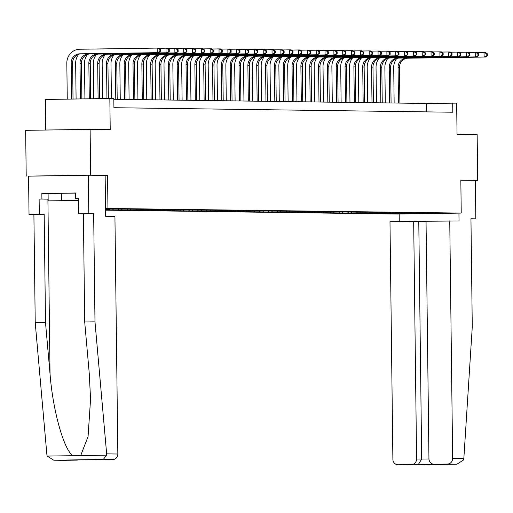 <?xml version="1.0" encoding="UTF-8"?>
<svg xmlns="http://www.w3.org/2000/svg" width="513" height="513" viewBox="0 0 513 513"><rect width="100%" height="100%" fill="white"/><g stroke="black" fill="none" stroke-linecap="round" stroke-linejoin="round"><path stroke-width="0.77" d="M105.569 210.163L396.767 214.043L461.232 213.081L105.543 208.413M105.146 175.433L105.64 216.287L114.931 216.409L117.836 454.018A5.496 5.226 90.8 0 1 112.674 459.59L103.241 459.468L106.621 455.191L106.653 453.87L94.982 321.831L93.661 213.748L88.794 213.677L88.326 175.209L107.55 175.401L90.673 175.177L28.561 176.164M26.208 176.132L25.65 130.334L90.115 129.372L110.218 129.642L109.84 98.496L45.375 99.458L45.747 130.033M470.953 218.91L475.827 218.833L475.352 180.364L477.706 180.326L477.148 134.528L457.045 134.259L456.66 103.119L426.56 103.453L113.815 99.291M90.673 175.177L90.115 129.372M430.651 213.113L105.55 208.881M430.747 213.209L440.372 213.337L413.888 213.735L397.902 213.607M105.563 209.804L397.902 213.703M105.563 209.625L109.314 209.676L105.563 209.734M105.55 208.829L110.218 208.759L105.55 208.733M109.84 98.496L113.803 98.554L113.918 107.711L452.806 112.225L452.697 103.062M400.865 213.562L401.564 212.799M395.427 213.485L396.113 212.748M392.028 213.44L392.734 212.683M386.59 213.37L387.277 212.632M383.192 213.325L383.897 212.568M377.754 213.254L378.44 212.51M374.362 213.209L375.061 212.446M368.924 213.132L369.604 212.395M365.525 213.087L366.224 212.331M360.088 213.017L360.774 212.279M356.689 212.972L357.394 212.215M351.251 212.901L351.937 212.158M347.852 212.857L348.558 212.093M342.415 212.78L343.101 212.042M339.022 212.735L339.721 211.978M333.585 212.664L334.264 211.927M330.186 212.619L330.885 211.863M324.748 212.549L325.434 211.805M321.35 212.497L322.055 211.741M315.912 212.427L316.598 211.689M312.513 212.382L313.219 211.625M307.082 212.311L307.762 211.574M303.683 212.267L304.382 211.503M298.245 212.19L298.925 211.452M294.847 212.145L295.546 211.388M289.409 212.074L290.095 211.337M286.01 212.029L286.716 211.273M280.573 211.959L281.259 211.221M277.174 211.914L277.879 211.151M271.743 211.837L272.422 211.099M268.344 211.792L269.043 211.035M262.906 211.722L263.586 210.984M259.507 211.677L260.206 210.92M254.07 211.606L254.756 210.869M250.671 211.561L251.376 210.798M245.233 211.484L245.919 210.747M241.835 211.439L242.54 210.683M236.403 211.369L237.083 210.631M233.005 211.324L233.704 210.567M227.567 211.253L228.247 210.51M224.168 211.209L224.867 210.445M218.73 211.132L219.417 210.394M215.332 211.087L216.037 210.33M209.894 211.016L210.58 210.279M206.495 210.971L207.201 210.215M201.064 210.901L201.744 210.157M197.665 210.856L198.364 210.093M192.228 210.779L192.914 210.041M188.829 210.734L189.534 209.977M183.391 210.663L184.077 209.926M179.992 210.619L180.698 209.862M174.555 210.548L175.241 209.804M171.162 210.503L171.861 209.74M165.725 210.426L166.404 209.689M162.326 210.381L163.025 209.625M156.888 210.311L157.574 209.573M153.49 210.266L154.195 209.503M148.052 210.195L148.738 209.451M144.653 210.144L145.359 209.387M139.215 210.074L139.902 209.336M135.823 210.029L136.522 209.272M130.385 209.958L131.065 209.221M126.987 209.913L127.686 209.15M121.549 209.836L122.235 209.099M118.15 209.791L118.856 209.035M112.713 209.721L113.399 208.983M109.314 209.676L110.019 208.919M107.55 175.401L107.954 208.374M477.706 180.326L460.828 180.101L461.232 213.081M413.888 213.735L414.35 212.991M404.263 213.607L404.943 212.869M426.662 111.879L426.56 103.453M73.032 99.047L72.596 63.131A9.163 8.715 90.8 0 1 81.195 53.839L158.639 52.685L157.222 52.666L157.17 48.087L79.72 49.242A13.742 13.069 -89.2 0 0 66.825 63.176L67.261 99.131M71.621 99.067L71.179 63.112A9.163 8.715 90.8 0 1 79.778 53.82L157.222 52.666L160.466 51.274L160.441 49.44L159.876 49.434L159.896 51.262M159.876 49.434L157.17 48.087L158.588 48.107L160.441 49.44M158.639 52.685L160.466 51.274M78.348 200.512L55.616 200.833L78.354 200.596M78.329 198.525L75.539 198.486L75.469 192.991L41.842 193.491L75.475 193.132M78.354 200.666L48.177 200.891L78.348 200.429M48.087 193.561L48.177 200.891M61.323 193.279L61.413 200.602M48.158 199.147L39.123 199.031L39.309 214.421L44.182 214.485L45.503 322.568L35.224 322.722L46.895 454.762L47.164 456.076L53.75 460.199L63.368 460.328A5.496 5.226 90.8 0 1 63.086 460.321M45.503 322.568L50.037 373.868C52.717 410.317 64.189 451.023 73.096 455.691L80.682 455.576L88.063 436.589L90.564 399.146L89.236 373.284L84.703 321.984L83.382 213.902L78.515 213.831L78.329 198.448L75.539 198.486M39.309 214.421L29.029 214.569L28.561 176.1L88.326 175.209M44.182 214.485L29.029 214.569M35.224 322.722L33.903 214.639M112.674 459.59L99.432 459.789A5.496 5.226 90.8 0 1 99.15 459.789M41.842 193.491L41.912 198.986L48.158 199.07M88.794 213.677L78.515 213.831M39.123 199.031L41.912 198.986M93.661 213.748L83.382 213.902M94.982 321.831L84.703 321.984M77.976 459.917A5.496 5.226 90.8 0 1 76.61 460.129L63.368 460.328M76.61 460.129L69.935 460.039M463.829 458.628L463.592 459.943L456.98 464.175L447.49 464.053A5.496 5.226 -89.2 0 0 452.646 458.481L463.829 458.628L472.274 326.858L470.953 218.769L475.827 218.833M426.053 221.366L389.983 221.763L392.887 459.372A5.496 5.226 -89.2 0 0 398.178 464.784L411.42 464.592A5.496 5.226 -89.2 0 0 416.582 459.013L421.68 459.084L418.217 464.682L411.42 464.592M413.677 221.404L416.582 459.013M458.936 213.113L459.032 220.994L426.046 221.225L428.951 458.834A5.496 5.226 -89.2 0 0 434.248 464.252L447.49 464.053M449.747 220.872L452.646 458.481M399.178 214.004L399.268 221.622M475.352 180.364L460.828 180.172M418.775 221.475L421.68 459.084L428.958 458.975M434.248 464.252L440.673 464.336M398.178 464.784L407.418 464.913M78.739 54.25A13.742 13.069 -89.2 0 0 75.655 63.291L76.097 99.003M80.451 98.938L80.015 63.227A9.163 8.715 90.8 0 1 88.614 53.942L166.058 52.781L166 48.203L158.87 48.312M81.868 98.913L81.432 63.246A9.163 8.715 90.8 0 1 90.032 53.955L167.475 52.801L166.058 52.781L169.296 51.39L169.277 49.556L168.713 49.549L168.732 51.383M168.713 49.549L166 48.203L167.418 48.222L169.277 49.556M167.475 52.801L169.296 51.39M87.576 54.365A13.742 13.069 -89.2 0 0 84.491 63.413L84.927 98.868M89.281 98.804L88.845 63.349A9.163 8.715 90.8 0 1 97.451 54.057L174.895 52.903L174.837 48.325L167.706 48.427M90.698 98.785L90.262 63.368A9.163 8.715 90.8 0 1 98.862 54.077L176.312 52.922L174.895 52.903L178.133 51.505L178.114 49.678L177.543 49.665L177.569 51.499M177.543 49.665L174.837 48.325L176.254 48.337L178.114 49.678M176.312 52.922L178.133 51.505M96.406 54.487A13.742 13.069 -89.2 0 0 93.328 63.529L93.757 98.74M98.111 98.676L97.682 63.465A9.163 8.715 90.8 0 1 106.281 54.173L183.731 53.019L183.673 48.44L176.543 48.543M99.528 98.65L99.099 63.484A9.163 8.715 90.8 0 1 107.698 54.192L185.142 53.038L183.731 53.019L186.969 51.627L186.944 49.793L186.379 49.787L186.405 51.614M186.379 49.787L183.673 48.44L185.09 48.459L186.944 49.793M185.142 53.038L186.969 51.627M105.242 54.602A13.742 13.069 -89.2 0 0 102.164 63.644L102.587 98.605M106.948 98.541L106.518 63.58A9.163 8.715 90.8 0 1 115.117 54.295L192.561 53.134L192.51 48.555L185.373 48.664M108.358 98.522L107.935 63.599A9.163 8.715 90.8 0 1 116.534 54.314L193.978 53.153L192.561 53.134L195.806 51.742L195.78 49.908L195.216 49.902L195.235 51.736M195.216 49.902L192.51 48.555L193.92 48.575L195.78 49.908M193.978 53.153L195.806 51.742M114.078 54.718A13.742 13.069 -89.2 0 0 110.994 63.766L111.424 98.522M115.791 99.317L115.354 63.702A9.163 8.715 90.8 0 1 123.954 54.41L201.397 53.256L201.34 48.677L194.209 48.78M117.201 99.336L116.772 63.721A9.163 8.715 90.8 0 1 125.371 54.429L202.815 53.275L201.397 53.256L204.636 51.858L204.616 50.03L204.052 50.017L204.071 51.851M204.052 50.017L201.34 48.677L202.757 48.697L204.616 50.03M202.815 53.275L204.636 51.858M122.915 54.84A13.742 13.069 -89.2 0 0 119.83 63.881L120.266 99.375M124.621 99.432L124.184 63.817A9.163 8.715 90.8 0 1 132.79 54.525L210.234 53.371L210.176 48.793L203.045 48.902M126.038 99.451L125.602 63.836A9.163 8.715 90.8 0 1 134.201 54.545L211.651 53.39L210.234 53.371L213.472 51.98L213.453 50.146L212.882 50.139L212.908 51.967M212.882 50.139L210.176 48.793L211.593 48.812L213.453 50.146M211.651 53.39L213.472 51.98M131.745 54.955A13.742 13.069 -89.2 0 0 128.667 63.997L129.103 99.49M133.457 99.548L133.021 63.933A9.163 8.715 90.8 0 1 141.62 54.647L219.07 53.487L219.013 48.908L211.875 49.017M134.874 99.567L134.438 63.952A9.163 8.715 90.8 0 1 143.037 54.667L220.481 53.506L219.07 53.487L222.309 52.095L222.283 50.261L221.719 50.255L221.738 52.089M221.719 50.255L219.013 48.908L220.43 48.927L222.283 50.261M220.481 53.506L222.309 52.095M140.581 55.071A13.742 13.069 -89.2 0 0 137.503 64.119L137.933 99.612M142.293 99.669L141.857 64.054A9.163 8.715 90.8 0 1 150.456 54.763L227.9 53.608L227.849 49.03L220.712 49.133M143.711 99.689L143.274 64.074A9.163 8.715 90.8 0 1 151.874 54.782L229.317 53.628L227.9 53.608L231.145 52.211L231.119 50.383L230.555 50.377L230.574 52.204M230.555 50.377L227.849 49.03L229.26 49.049L231.119 50.383M229.317 53.628L231.145 52.211M149.418 55.192A13.742 13.069 -89.2 0 0 146.333 64.234L146.769 99.727M151.13 99.785L150.694 64.17A9.163 8.715 90.8 0 1 159.293 54.878L236.737 53.724L236.679 49.145L229.548 49.254M152.541 99.804L152.105 64.189A9.163 8.715 90.8 0 1 160.71 54.897L238.154 53.743L236.737 53.724L239.975 52.332L239.956 50.498L239.385 50.492L239.411 52.326M239.385 50.492L236.679 49.145L238.096 49.165L239.956 50.498M238.154 53.743L239.975 52.332M158.254 55.308A13.742 13.069 -89.2 0 0 155.17 64.356L155.606 99.843M159.96 99.9L159.524 64.285A9.163 8.715 90.8 0 1 168.123 55L245.573 53.846L245.515 49.261L238.385 49.37M161.377 99.92L160.941 64.305A9.163 8.715 90.8 0 1 169.54 55.019L246.99 53.859L245.573 53.846L248.811 52.448L248.792 50.614L248.221 50.607L248.247 52.441M248.221 50.607L245.515 49.261L246.933 49.28L248.792 50.614M246.99 53.859L248.811 52.448M167.084 55.43A13.742 13.069 -89.2 0 0 164.006 64.471L164.442 99.964M168.796 100.022L168.36 64.407A9.163 8.715 90.8 0 1 176.959 55.115L254.41 53.961L254.352 49.383L247.215 49.485M170.213 100.041L169.777 64.426A9.163 8.715 90.8 0 1 178.377 55.135L255.82 53.98L254.41 53.961L257.648 52.563L257.622 50.736L257.058 50.729L257.077 52.557M257.058 50.729L254.352 49.383L255.769 49.402L257.622 50.736M255.82 53.98L257.648 52.563M175.921 55.545A13.742 13.069 -89.2 0 0 172.843 64.587L173.272 100.08M177.633 100.138L177.197 64.523A9.163 8.715 90.8 0 1 185.796 55.231L263.24 54.077L263.188 49.498L256.051 49.607M179.05 100.157L178.614 64.542A9.163 8.715 90.8 0 1 187.213 55.25L264.657 54.096L263.24 54.077L266.478 52.685L266.459 50.851L265.894 50.845L265.914 52.679M265.894 50.845L263.188 49.498L264.599 49.517L266.459 50.851M264.657 54.096L266.478 52.685M184.757 55.66A13.742 13.069 -89.2 0 0 181.673 64.709L182.109 100.202M186.463 100.259L186.033 64.638A9.163 8.715 90.8 0 1 194.632 55.353L272.076 54.198L272.018 49.614L264.888 49.723M187.88 100.272L187.444 64.657A9.163 8.715 90.8 0 1 196.049 55.372L273.493 54.218L272.076 54.198L275.314 52.801L275.295 50.967L274.724 50.96L274.75 52.794M274.724 50.96L272.018 49.614L273.435 49.633L275.295 50.967M273.493 54.218L275.314 52.801M193.593 55.782A13.742 13.069 -89.2 0 0 190.509 64.824L190.945 100.317M195.299 100.375L194.863 64.76A9.163 8.715 90.8 0 1 203.462 55.468L280.912 54.314L280.855 49.735L273.724 49.838M196.716 100.394L196.28 64.779A9.163 8.715 90.8 0 1 204.879 55.487L282.33 54.333L280.912 54.314L284.151 52.916L284.125 51.088L283.561 51.082L283.586 52.91M283.561 51.082L280.855 49.735L282.272 49.755L284.125 51.088M282.33 54.333L284.151 52.916M202.423 55.898A13.742 13.069 -89.2 0 0 199.345 64.939L199.775 100.433M204.136 100.49L203.699 64.875A9.163 8.715 90.8 0 1 212.299 55.584L289.749 54.429L289.691 49.851L282.554 49.96M205.553 100.51L205.117 64.894A9.163 8.715 90.8 0 1 213.716 55.603L291.16 54.449L289.749 54.429L292.987 53.038L292.961 51.204L292.397 51.197L292.416 53.031M292.397 51.197L289.691 49.851L291.108 49.87L292.961 51.204M291.16 54.449L292.987 53.038M211.26 56.013A13.742 13.069 -89.2 0 0 208.182 65.061L208.611 100.554M212.972 100.612L212.536 64.997A9.163 8.715 90.8 0 1 221.135 55.705L298.579 54.551L298.528 49.966L291.39 50.075M214.389 100.631L213.953 65.01A9.163 8.715 90.8 0 1 222.552 55.725L299.996 54.57L298.579 54.551L301.817 53.153L301.798 51.319L301.234 51.313L301.253 53.147M301.234 51.313L298.528 49.966L299.938 49.985L301.798 51.319M299.996 54.57L301.817 53.153M220.096 56.135A13.742 13.069 -89.2 0 0 217.012 65.177L217.448 100.67M221.802 100.728L221.372 65.113A9.163 8.715 90.8 0 1 229.971 55.821L307.415 54.667L307.358 50.088L300.227 50.191M223.219 100.747L222.783 65.132A9.163 8.715 90.8 0 1 231.382 55.84L308.832 54.686L307.415 54.667L310.654 53.275L310.634 51.441L310.064 51.435L310.089 53.262M310.064 51.435L307.358 50.088L308.775 50.107L310.634 51.441M308.832 54.686L310.654 53.275M228.933 56.25A13.742 13.069 -89.2 0 0 225.848 65.292L226.284 100.785M230.638 100.843L230.202 65.228A9.163 8.715 90.8 0 1 238.801 55.943L316.252 54.782L316.194 50.203L309.063 50.312M232.056 100.862L231.619 65.247A9.163 8.715 90.8 0 1 240.219 55.955L317.669 54.801L316.252 54.782L319.49 53.39L319.464 51.556L318.9 51.55L318.926 53.384M318.9 51.55L316.194 50.203L317.611 50.223L319.464 51.556M317.669 54.801L319.49 53.39M237.763 56.366A13.742 13.069 -89.2 0 0 234.685 65.414L235.114 100.907M239.475 100.965L239.039 65.35A9.163 8.715 90.8 0 1 247.638 56.058L325.088 54.904L325.03 50.319L317.893 50.428M240.892 100.984L240.456 65.369A9.163 8.715 90.8 0 1 249.055 56.077L326.499 54.923L325.088 54.904L328.326 53.506L328.301 51.678L327.736 51.666L327.756 53.499M327.736 51.666L325.03 50.319L326.448 50.338L328.301 51.678M326.499 54.923L328.326 53.506M246.599 56.488A13.742 13.069 -89.2 0 0 243.521 65.529L243.951 101.023M248.311 101.08L247.875 65.465A9.163 8.715 90.8 0 1 256.474 56.173L333.918 55.019L333.867 50.441L326.73 50.543M249.722 101.099L249.292 65.484A9.163 8.715 90.8 0 1 257.892 56.193L335.335 55.038L333.918 55.019L337.156 53.628L337.137 51.794L336.573 51.787L336.592 53.615M336.573 51.787L333.867 50.441L335.278 50.46L337.137 51.794M335.335 55.038L337.156 53.628M255.436 56.603A13.742 13.069 -89.2 0 0 252.351 65.645L252.787 101.138M257.141 101.196L256.712 65.581A9.163 8.715 90.8 0 1 265.311 56.295L342.755 55.135L342.697 50.556L335.566 50.665M258.558 101.215L258.122 65.6A9.163 8.715 90.8 0 1 266.722 56.308L344.172 55.154L342.755 55.135L345.993 53.743L345.974 51.909L345.403 51.903L345.429 53.737M345.403 51.903L342.697 50.556L344.114 50.575L345.974 51.909M344.172 55.154L345.993 53.743M264.266 56.719A13.742 13.069 -89.2 0 0 261.188 65.767L261.624 101.26M265.978 101.317L265.542 65.702A9.163 8.715 90.8 0 1 274.141 56.411L351.591 55.257L351.533 50.678L344.403 50.781M267.395 101.337L266.959 65.722A9.163 8.715 90.8 0 1 275.558 56.43L353.008 55.276L351.591 55.257L354.829 53.859L354.804 52.031L354.239 52.018L354.265 53.852M354.239 52.018L351.533 50.678L352.95 50.691L354.804 52.031M353.008 55.276L354.829 53.859M273.102 56.84A13.742 13.069 -89.2 0 0 270.024 65.882L270.454 101.375M274.814 101.433L274.378 65.818A9.163 8.715 90.8 0 1 282.977 56.526L360.421 55.372L360.37 50.793L353.233 50.896M276.231 101.452L275.795 65.837A9.163 8.715 90.8 0 1 284.394 56.545L361.838 55.391L360.421 55.372L363.666 53.98L363.64 52.146L363.076 52.14L363.095 53.968M363.076 52.14L360.37 50.793L361.787 50.813L363.64 52.146M361.838 55.391L363.666 53.98M281.938 56.956A13.742 13.069 -89.2 0 0 278.86 65.997L279.29 101.491M283.651 101.548L283.214 65.933A9.163 8.715 90.8 0 1 291.814 56.648L369.257 55.487L369.2 50.909L362.069 51.018M285.061 101.568L284.632 65.953A9.163 8.715 90.8 0 1 293.231 56.667L370.675 55.507L369.257 55.487L372.496 54.096L372.476 52.262L371.912 52.255L371.931 54.089M371.912 52.255L369.2 50.909L370.617 50.928L372.476 52.262M370.675 55.507L372.496 54.096M290.775 57.071A13.742 13.069 -89.2 0 0 287.69 66.119L288.126 101.612M292.481 101.67L292.051 66.055A9.163 8.715 90.8 0 1 300.65 56.763L378.094 55.609L378.036 51.031L370.905 51.133M293.898 101.689L293.462 66.074A9.163 8.715 90.8 0 1 302.061 56.783L379.511 55.628L378.094 55.609L381.332 54.211L381.313 52.384L380.742 52.371L380.768 54.205M380.742 52.371L378.036 51.031L379.453 51.05L381.313 52.384M379.511 55.628L381.332 54.211M299.605 57.193A13.742 13.069 -89.2 0 0 296.527 66.235L296.963 101.728M301.317 101.786L300.881 66.171A9.163 8.715 90.8 0 1 309.48 56.879L386.93 55.725L386.873 51.146L379.742 51.255M302.734 101.805L302.298 66.19A9.163 8.715 90.8 0 1 310.897 56.898L388.341 55.744L386.93 55.725L390.169 54.333L390.143 52.499L389.579 52.493L389.604 54.327M389.579 52.493L386.873 51.146L388.29 51.165L390.143 52.499M388.341 55.744L390.169 54.333M308.441 57.309A13.742 13.069 -89.2 0 0 305.363 66.357L305.793 101.843M310.153 101.901L309.717 66.286A9.163 8.715 90.8 0 1 318.316 57.001L395.76 55.846L395.709 51.262L388.572 51.371M311.571 101.92L311.135 66.305A9.163 8.715 90.8 0 1 319.734 57.02L397.177 55.859L395.76 55.846L399.005 54.449L398.979 52.615L398.415 52.608L398.434 54.442M398.415 52.608L395.709 51.262L397.126 51.281L398.979 52.615M397.177 55.859L399.005 54.449M317.278 57.424A13.742 13.069 -89.2 0 0 314.193 66.472L314.629 101.965M318.99 102.023L318.554 66.408A9.163 8.715 90.8 0 1 327.153 57.116L404.597 55.962L404.539 51.383L397.408 51.486M320.401 102.042L319.971 66.427A9.163 8.715 90.8 0 1 328.57 57.135L406.014 55.981L404.597 55.962L407.835 54.564L407.816 52.736L407.251 52.73L407.271 54.558M407.251 52.73L404.539 51.383L405.956 51.403L407.816 52.736M406.014 55.981L407.835 54.564M326.114 57.546A13.742 13.069 -89.2 0 0 323.03 66.587L323.466 102.081M327.82 102.138L327.384 66.523A9.163 8.715 90.8 0 1 335.989 57.232L413.433 56.077L413.375 51.499L406.245 51.608M329.237 102.158L328.801 66.543A9.163 8.715 90.8 0 1 337.4 57.251L414.85 56.097L413.433 56.077L416.671 54.686L416.652 52.852L416.081 52.845L416.107 54.679M416.081 52.845L413.375 51.499L414.793 51.518L416.652 52.852M414.85 56.097L416.671 54.686M334.944 57.661A13.742 13.069 -89.2 0 0 331.866 66.709L332.302 102.196M336.656 102.26L336.22 66.639A9.163 8.715 90.8 0 1 344.819 57.353L422.27 56.199L422.212 51.614L415.081 51.723M338.073 102.273L337.637 66.658A9.163 8.715 90.8 0 1 346.237 57.373L423.68 56.218L422.27 56.199L425.508 54.801L425.482 52.967L424.918 52.961L424.944 54.795M424.918 52.961L422.212 51.614L423.629 51.633L425.482 52.967M423.68 56.218L425.508 54.801M343.781 57.783A13.742 13.069 -89.2 0 0 340.703 66.825L341.132 102.318M345.493 102.376L345.057 66.761A9.163 8.715 90.8 0 1 353.656 57.469L431.1 56.315L431.048 51.736L423.911 51.839M346.91 102.395L346.474 66.78A9.163 8.715 90.8 0 1 355.073 57.488L432.517 56.334L431.1 56.315L434.344 54.917L434.319 53.089L433.754 53.083L433.774 54.91M433.754 53.083L431.048 51.736L432.459 51.755L434.319 53.089M432.517 56.334L434.344 54.917M352.617 57.898A13.742 13.069 -89.2 0 0 349.533 66.94L349.969 102.433M354.329 102.491L353.893 66.876A9.163 8.715 90.8 0 1 362.492 57.584L439.936 56.43L439.878 51.851L432.748 51.96M355.74 102.51L355.304 66.895A9.163 8.715 90.8 0 1 363.909 57.603L441.353 56.449L439.936 56.43L443.174 55.038L443.155 53.205L442.584 53.198L442.61 55.032M442.584 53.198L439.878 51.851L441.295 51.871L443.155 53.205M441.353 56.449L443.174 55.038M361.453 58.014A13.742 13.069 -89.2 0 0 358.369 67.062L358.805 102.555M363.159 102.613L362.723 66.991A9.163 8.715 90.8 0 1 371.329 57.706L448.772 56.552L448.715 51.967L441.584 52.076M364.576 102.632L364.14 67.011A9.163 8.715 90.8 0 1 372.739 57.725L450.19 56.571L448.772 56.552L452.011 55.154L451.991 53.32L451.421 53.314L451.446 55.148M451.421 53.314L448.715 51.967L450.132 51.986L451.991 53.32M450.19 56.571L452.011 55.154M370.283 58.136A13.742 13.069 -89.2 0 0 367.205 67.177L367.641 102.671M371.996 102.728L371.559 67.113A9.163 8.715 90.8 0 1 380.159 57.822L457.609 56.667L457.551 52.089L450.414 52.191M373.413 102.747L372.977 67.132A9.163 8.715 90.8 0 1 381.576 57.841L459.02 56.687L457.609 56.667L460.847 55.276L460.821 53.442L460.257 53.435L460.276 55.263M460.257 53.435L457.551 52.089L458.968 52.108L460.821 53.442M459.02 56.687L460.847 55.276M379.12 58.251A13.742 13.069 -89.2 0 0 376.042 67.293L376.471 102.786M380.832 102.844L380.396 67.229A9.163 8.715 90.8 0 1 388.995 57.937L466.439 56.783L466.388 52.204L459.25 52.313M382.249 102.863L381.813 67.248A9.163 8.715 90.8 0 1 390.412 57.956L467.856 56.802L466.439 56.783L469.684 55.391L469.658 53.557L469.094 53.551L469.113 55.385M469.094 53.551L466.388 52.204L467.798 52.223L469.658 53.557M467.856 56.802L469.684 55.391M387.956 58.367A13.742 13.069 -89.2 0 0 384.872 67.415L385.308 102.908M389.668 102.966L389.232 67.35A9.163 8.715 90.8 0 1 397.832 58.059L475.275 56.905L475.218 52.32L468.087 52.429M391.079 102.985L390.643 67.363A9.163 8.715 90.8 0 1 399.249 58.078L476.692 56.924L475.275 56.905L478.514 55.507L478.494 53.679L477.924 53.666L477.949 55.5M477.924 53.666L475.218 52.32L476.635 52.339L478.494 53.679M476.692 56.924L478.514 55.507M396.793 58.488A13.742 13.069 -89.2 0 0 393.708 67.53L394.144 103.023M398.498 103.081L398.062 67.466A9.163 8.715 90.8 0 1 406.662 58.174L484.112 57.02L484.054 52.441L476.923 52.544M399.916 103.1L399.48 67.485A9.163 8.715 90.8 0 1 408.079 58.193L485.529 57.039L484.112 57.02L487.35 55.628L487.331 53.794L486.76 53.788L486.786 55.616M486.76 53.788L484.054 52.441L485.471 52.461L487.331 53.794M485.529 57.039L487.35 55.628M71.179 63.112L72.596 63.131M79.778 53.82L81.195 53.839M47.164 456.076L73.096 455.691M80.682 455.576L106.621 455.191M103.241 459.468L53.936 460.199M69.813 460.039L92.635 459.699M106.653 453.87L117.836 454.018M47.901 199.147L50.037 373.868M407.611 464.913L456.916 464.175M441.045 464.342L418.217 464.682M80.015 63.227L81.432 63.246M88.614 53.942L90.032 53.955M88.845 63.349L90.262 63.368M97.451 54.057L98.862 54.077M97.682 63.465L99.099 63.484M106.281 54.173L107.698 54.192M106.518 63.58L107.935 63.599M115.117 54.295L116.534 54.314M115.354 63.702L116.772 63.721M123.954 54.41L125.371 54.429M124.184 63.817L125.602 63.836M132.79 54.525L134.201 54.545M133.021 63.933L134.438 63.952M141.62 54.647L143.037 54.667M141.857 64.054L143.274 64.074M150.456 54.763L151.874 54.782M150.694 64.17L152.105 64.189M159.293 54.878L160.71 54.897M159.524 64.285L160.941 64.305M168.123 55L169.54 55.019M168.36 64.407L169.777 64.426M176.959 55.115L178.377 55.135M177.197 64.523L178.614 64.542M185.796 55.231L187.213 55.25M186.033 64.638L187.444 64.657M194.632 55.353L196.049 55.372M194.863 64.76L196.28 64.779M203.462 55.468L204.879 55.487M203.699 64.875L205.117 64.894M212.299 55.584L213.716 55.603M212.536 64.997L213.953 65.01M221.135 55.705L222.552 55.725M221.372 65.113L222.783 65.132M229.971 55.821L231.382 55.84M230.202 65.228L231.619 65.247M238.801 55.943L240.219 55.955M239.039 65.35L240.456 65.369M247.638 56.058L249.055 56.077M247.875 65.465L249.292 65.484M256.474 56.173L257.892 56.193M256.712 65.581L258.122 65.6M265.311 56.295L266.722 56.308M265.542 65.702L266.959 65.722M274.141 56.411L275.558 56.43M274.378 65.818L275.795 65.837M282.977 56.526L284.394 56.545M283.214 65.933L284.632 65.953M291.814 56.648L293.231 56.667M292.051 66.055L293.462 66.074M300.65 56.763L302.061 56.783M300.881 66.171L302.298 66.19M309.48 56.879L310.897 56.898M309.717 66.286L311.135 66.305M318.316 57.001L319.734 57.02M318.554 66.408L319.971 66.427M327.153 57.116L328.57 57.135M327.384 66.523L328.801 66.543M335.989 57.232L337.4 57.251M336.22 66.639L337.637 66.658M344.819 57.353L346.237 57.373M345.057 66.761L346.474 66.78M353.656 57.469L355.073 57.488M353.893 66.876L355.304 66.895M362.492 57.584L363.909 57.603M362.723 66.991L364.14 67.011M371.329 57.706L372.739 57.725M371.559 67.113L372.977 67.132M380.159 57.822L381.576 57.841M380.396 67.229L381.813 67.248M388.995 57.937L390.412 57.956M389.232 67.35L390.643 67.363M397.832 58.059L399.249 58.078M398.062 67.466L399.48 67.485M406.662 58.174L408.079 58.193M69.871 460.039L92.603 459.699M63.227 460.328L53.75 460.199M434.107 464.252L440.859 464.342M407.514 464.913L398.043 464.791M407.579 464.913L456.98 464.175"/></g></svg>

